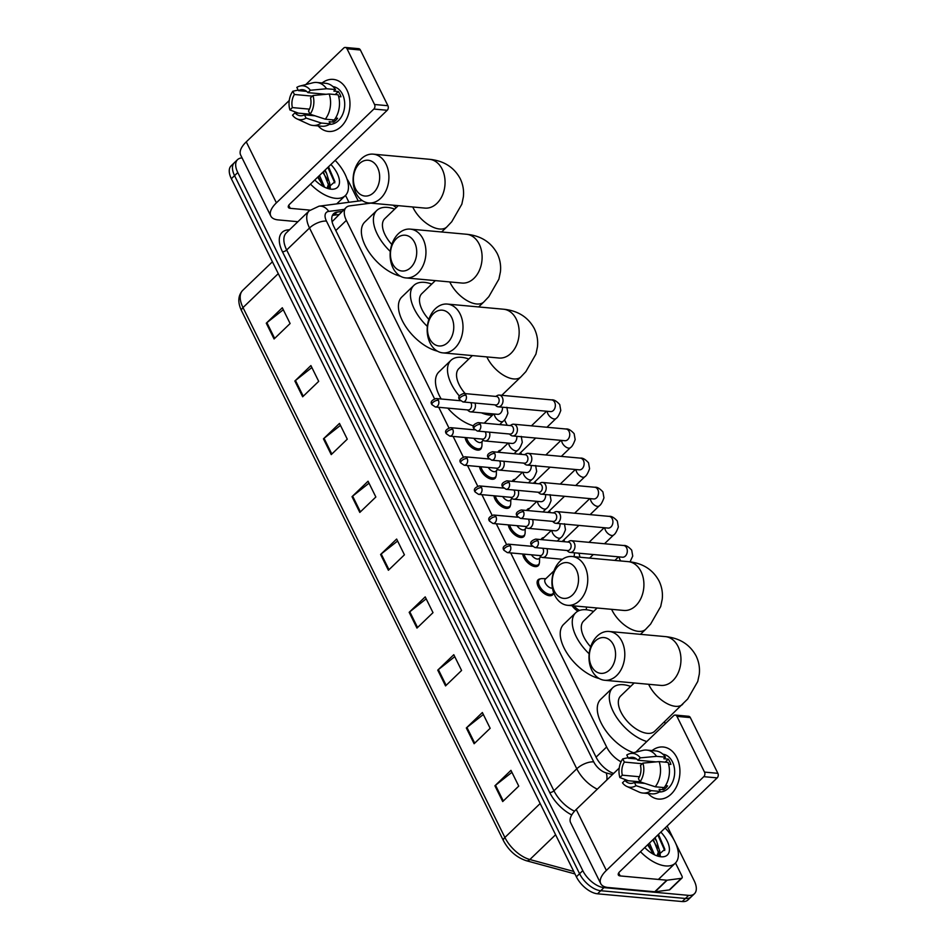 <?xml version="1.0" encoding="UTF-8"?>
<svg xmlns="http://www.w3.org/2000/svg" width="949" height="949" viewBox="0 0 949 949"><rect width="100%" height="100%" fill="white"/><g stroke="black" fill="none" stroke-linecap="round" stroke-linejoin="round"><path stroke-width="1.42" d="M553.587 592.698A10.451 5.48 -133.9 0 1 552.615 594.845A10.451 5.48 -133.9 0 1 549.518 595.723A10.451 5.48 -133.9 0 1 539.613 588.949A10.451 5.48 -133.9 0 1 538.119 579.78A10.451 5.48 -133.9 0 1 540.301 578.89M539.198 563.576A10.451 5.48 -133.9 0 1 538.225 565.723A10.451 5.48 -133.9 0 1 535.129 566.6A10.451 5.48 -133.9 0 1 522.745 554.002M524.797 534.453A10.451 5.48 -133.9 0 1 523.824 536.6A10.451 5.48 -133.9 0 1 520.74 537.478A10.451 5.48 -133.9 0 1 508.356 524.88M510.408 505.331A10.451 5.48 -133.9 0 1 509.435 507.478A10.451 5.48 -133.9 0 1 506.339 508.356A10.451 5.48 -133.9 0 1 493.966 495.758M496.019 476.208A10.451 5.48 -133.9 0 1 495.046 478.355A10.451 5.48 -133.9 0 1 491.95 479.233A10.451 5.48 -133.9 0 1 479.565 466.635M481.618 447.086A10.451 5.48 -133.9 0 1 480.645 449.233A10.451 5.48 -133.9 0 1 477.561 450.111A10.451 5.48 -133.9 0 1 465.176 437.513M541.096 539.59A10.451 5.48 -133.9 0 1 541.843 538.415A10.451 5.48 -133.9 0 1 543.955 537.525M526.695 510.467A10.451 5.48 -133.9 0 1 527.454 509.293A10.451 5.48 -133.9 0 1 529.566 508.403A9.798 5.136 -133.9 0 0 528.7 508.984L527.134 510.503M512.306 481.345A10.451 5.48 -133.9 0 1 513.053 480.17A10.451 5.48 -133.9 0 1 515.177 479.281M577.929 611.156A10.451 5.48 -133.9 0 1 572.045 605.711M497.917 452.222A10.451 5.48 -133.9 0 1 498.664 451.048A10.451 5.48 -133.9 0 1 500.775 450.158M370.786 203.145L349.73 205.874A19.597 10.273 46.1 0 0 346.136 207.499L332.482 221.342A19.597 15.564 82.6 0 0 331.913 220.785M510.704 552.911L606.625 746.993A19.597 10.273 46.1 0 0 621.049 761.81M346.136 207.499A19.597 10.273 46.1 0 0 346.361 220.393L434.488 398.71M438.735 407.299L448.877 427.833M453.124 436.421L463.278 456.955M467.525 465.544L477.667 486.078M481.914 494.666L492.057 515.2M496.303 523.789L506.458 544.323M396.231 207.641A19.597 10.273 46.1 0 0 392.886 205.162M564.774 541.76L563.848 539.898M550.373 512.638L549.459 510.776M535.983 483.516L535.07 481.653M521.594 454.393L520.669 452.531M507.193 425.271L504.5 419.814M675.605 843.175L694.217 880.826A19.597 10.273 -133.9 0 1 694.443 893.733A19.597 10.273 -133.9 0 1 688.642 895.37L603.955 887.623A19.597 10.273 -133.9 0 1 582.781 870.636L237.772 172.54A19.597 10.273 -133.9 0 1 237.547 159.646A19.597 10.273 -133.9 0 1 242.09 157.949M347.014 179.029A19.597 10.273 -133.9 0 1 349.196 182.73L358.271 201.081M667.135 826.033L674.134 840.197M694.443 893.733L688.025 899.901A19.597 10.273 -133.9 0 1 682.224 901.55L597.538 893.804L600.741 890.72A19.597 10.273 -133.9 0 1 579.578 873.721L234.557 175.624A19.597 10.273 -133.9 0 1 234.332 162.73A19.597 10.273 -133.9 0 0 234.557 175.624L579.578 873.721A19.597 10.273 -133.9 0 0 600.741 890.72L685.427 898.466L600.741 890.72L603.955 887.623M691.228 896.817A19.597 10.273 -133.9 0 1 685.427 898.466A19.597 10.273 -133.9 0 0 691.228 896.817M342.031 211.449L337.227 212.078A19.597 10.273 46.1 0 0 333.633 213.691A19.597 10.273 46.1 0 0 333.858 226.597L596.138 757.278A19.597 10.273 46.1 0 0 613.635 773.447M332.352 215.577A19.597 10.273 -133.9 0 1 334.024 215.162L338.829 214.533M597.538 893.804A19.597 10.273 -133.9 0 1 576.375 876.805L231.354 178.72A19.597 10.273 -133.9 0 1 231.129 165.814L237.547 159.646M323.443 438.841L339.481 423.408L347.275 439.173L331.237 454.618L323.443 438.841A5.231 2.301 153.7 0 1 324.048 438.308L331.83 454.049M294.866 381.024L310.904 365.579L318.698 381.356L302.66 396.789L294.866 381.024A5.231 2.301 153.7 0 1 295.471 380.49L303.241 396.219M266.278 323.194L282.316 307.761L290.109 323.526L274.071 338.971L266.278 323.194A5.231 2.301 153.7 0 1 266.894 322.66L274.664 338.402M409.173 612.319L425.211 596.874L433.005 612.651L416.967 628.084L409.173 612.319A5.231 2.301 153.7 0 1 409.79 611.785L417.56 627.514M437.75 670.136L453.788 654.703L461.582 670.469L445.544 685.913L437.75 670.136A5.231 2.301 153.7 0 1 438.367 669.614L446.137 685.344M466.327 727.966L482.365 712.521L490.159 728.298L474.12 743.731L466.327 727.966A5.231 2.301 153.7 0 1 466.944 727.432L474.714 743.162M494.915 785.784L510.953 770.351L518.747 786.116L502.709 801.561L494.915 785.784A5.231 2.301 153.7 0 1 495.52 785.262L503.29 800.992M352.02 496.671L368.058 481.226L375.851 497.003L359.813 512.436L352.02 496.671A5.231 2.301 153.7 0 1 352.625 496.137L360.406 511.867M380.596 554.489L396.635 539.056L404.428 554.821L388.39 570.266L380.596 554.489A5.231 2.301 153.7 0 1 381.201 553.967L388.983 569.697M397.607 541.013L381.201 553.967M369.019 483.183L352.625 496.137M511.914 772.308L495.52 785.262M483.338 714.49L466.944 727.432M454.761 656.661L438.367 669.614M426.184 598.831L409.79 611.785M283.288 309.718L266.894 322.66M311.865 367.536L295.471 380.49M340.442 425.366L324.048 438.308M665.13 827.967A32.669 17.118 -133.9 0 1 675.273 863.187A32.669 17.118 -133.9 0 1 665.605 865.927A32.669 17.118 -133.9 0 1 640.468 851.704M657.088 855.749L658.321 852.119L653.268 839.379M654.359 838.323A14.769 7.734 -133.9 0 1 656.506 840.873L659.591 850.897L657.064 855.868M656.957 855.832L657.764 855.179M653.019 854.005L648.179 844.29M654.513 854.8L649.448 843.056M660.836 832.095A21.305 11.163 -133.9 0 1 669.436 849.308A21.305 11.163 -133.9 0 1 661.085 856.781A21.305 11.163 -133.9 0 1 659.318 856.508A21.305 11.163 -133.9 0 1 644.762 847.576M655.035 837.682L656.506 840.873M657.23 855.927L664.858 849.284L658.464 834.385M660.279 855.654L659.614 850.506M652.758 852.878L647.645 844.788M659.65 855.796L659.318 852.534M657.847 847.979L652.734 839.889M664.739 850.494L657.835 834.99M676.851 757.587A26.133 19.039 95.2 0 1 673.28 791.786A26.133 19.039 95.2 0 1 648.131 793.518A26.133 19.039 95.2 0 0 658.44 799.058A26.133 19.039 95.2 0 0 677.005 785.582A26.133 19.039 95.2 0 0 676.851 757.587A26.133 19.039 95.2 0 0 652.07 750.576A26.133 19.039 95.2 0 1 663.197 747.005A26.133 19.039 95.2 0 1 676.851 757.587M675.486 862.973L681.892 875.927A3.262 1.708 46.1 0 1 681.928 878.086L669.899 889.664A3.262 1.708 -133.9 0 1 669.294 889.925L655.118 891.763A3.262 1.708 -133.9 0 1 654.751 891.775L608.155 887.505A26.133 11.53 -26.3 0 1 600.753 883.649A26.133 11.53 -26.3 0 1 606.364 870.435L703.79 776.662A3.262 2.384 -84.8 0 0 704.502 772.095L717.871 773.328A3.262 2.384 95.2 0 1 717.159 777.883L619.733 871.668A6.536 2.883 153.7 0 0 618.333 874.966A6.536 2.883 153.7 0 0 620.183 875.927L666.779 880.197A3.262 1.708 46.1 0 0 667.147 880.186L681.323 878.347A3.262 1.708 46.1 0 0 681.928 878.086M600.753 883.649L570.622 822.676A26.133 11.53 -26.3 0 1 576.221 809.461L619.199 768.085M676.957 716.376A3.262 2.384 -84.8 0 0 675.249 715.06L688.63 716.281A3.262 2.384 95.2 0 1 690.326 717.598L676.957 716.376L704.502 772.095M675.249 715.06A3.262 2.384 -84.8 0 0 673.66 715.676L635.723 752.189M690.326 717.598L717.871 773.328M659.152 761.596A21.566 15.706 95.2 0 1 655.249 786.78L664.17 787.599A21.566 15.706 95.2 0 0 668.06 762.415L659.152 761.596L642.924 763.115L640.468 765.487A13.072 9.526 95.2 0 1 638.44 778.583L640.029 781.822L624.928 780.446A13.072 9.526 95.2 0 0 630.207 783.352A13.072 9.526 95.2 0 0 634.43 782.451L636.02 785.677L651.239 790.636L660.16 791.454L659.104 789.319L663.565 789.734A18.944 13.808 95.2 0 0 667.574 785.867L665.486 785.677M644.881 783.399L634.43 782.451M636.577 758.975L628.368 758.227L626.779 755.001A16.987 12.373 95.2 0 1 629.839 753.672L642.793 750.41A21.566 15.706 95.2 0 1 646.732 750.09L655.652 750.908A21.566 15.706 95.2 0 1 665.463 757.16L663.837 758.726L668.298 759.129A18.944 13.808 95.2 0 1 669.769 761.596A18.944 13.808 95.2 0 1 670.896 764.384L668.594 764.182M662.888 754.194A18.944 13.808 95.2 0 1 672.45 761.833A18.944 13.808 95.2 0 1 672.639 781.929A18.944 13.808 95.2 0 1 659.436 791.929M660.16 791.454A21.566 15.706 95.2 0 1 651.726 793.85L642.805 793.032A21.566 15.706 95.2 0 1 638.985 792.012L626.838 786.448A16.987 12.373 95.2 0 1 622.473 782.818L624.928 780.446M651.239 790.636A21.566 15.706 95.2 0 1 642.805 793.032M646.732 750.09A21.566 15.706 95.2 0 1 656.554 756.341L640.326 757.86L637.87 760.232L655.996 761.893M665.463 757.16L656.554 756.341M636.02 785.677A16.987 12.373 95.2 0 1 626.838 786.448M639.436 776.745L622.33 775.179L619.875 777.551L628.345 780.754M619.875 777.551A16.987 12.373 95.2 0 1 622.769 758.856L624.359 762.083L642.295 763.731M628.108 757.693L622.769 758.856M629.839 753.672A16.987 12.373 95.2 0 1 640.326 757.86M622.33 775.179A13.072 9.526 95.2 0 1 624.359 762.083M628.368 758.227A13.072 9.526 95.2 0 1 632.592 757.326A13.072 9.526 95.2 0 1 637.87 760.232M642.924 763.115A16.987 12.373 95.2 0 1 640.029 781.822L655.249 786.78M668.298 759.129L665.166 762.154M662.426 787.433L663.565 789.734M649.507 761.3L650.077 762.45M613.457 644.846A17.972 13.096 -84.8 0 0 595.296 641.002A17.972 13.096 -84.8 0 0 591.405 666.068A17.972 13.096 -84.8 0 0 609.578 669.911A17.972 13.096 -84.8 0 0 613.457 644.846M591.856 670.338A24.508 17.853 95.2 0 1 591.713 644.098A24.508 17.853 95.2 0 1 609.128 631.465A24.508 17.853 95.2 0 1 621.927 641.394A24.508 17.853 95.2 0 1 622.069 667.633A24.508 17.853 95.2 0 1 604.655 680.267A24.508 17.853 95.2 0 1 591.856 670.338M634.193 682.972L620.682 695.973A24.508 12.835 46.1 0 0 624.193 717.456A24.508 12.835 46.1 0 0 647.42 733.34A24.508 12.835 46.1 0 0 654.668 731.276L687.669 699.033L697.74 681.501L699.271 674.276C699.971 667.906 698.915 661.785 696.103 655.937C689.828 644.418 679.555 637.977 665.285 636.601L609.128 631.465M646.815 741.513A35.943 18.826 -133.9 0 1 615.972 716.376A35.943 18.826 -133.9 0 1 612.746 687.728A35.943 18.826 -133.9 0 1 623.386 684.715A35.943 18.826 -133.9 0 1 630.611 686.412M664.585 721.726A35.943 18.826 -133.9 0 1 665.19 723.826M633.6 752.723A35.943 18.826 -133.9 0 1 603.552 727.325A35.943 18.826 -133.9 0 1 600.717 699.306L612.746 687.728M576.411 569.886A17.972 13.096 -84.8 0 0 558.237 566.043A17.972 13.096 -84.8 0 0 554.358 591.108A17.972 13.096 -84.8 0 0 572.532 594.952A17.972 13.096 -84.8 0 0 576.411 569.886M554.809 595.379A24.508 17.853 95.2 0 1 554.667 569.139A24.508 17.853 95.2 0 1 572.081 556.505A24.508 17.853 95.2 0 1 584.881 566.434A24.508 17.853 95.2 0 1 585.023 592.674A24.508 17.853 95.2 0 1 567.609 605.308A24.508 17.853 95.2 0 1 554.809 595.379M589.163 653.814A35.943 18.826 -133.9 0 1 575.699 612.769A35.943 18.826 -133.9 0 1 586.34 609.756A35.943 18.826 -133.9 0 1 593.552 611.453M597.135 608.012L583.635 621.014A24.508 12.835 46.1 0 0 590.669 646.815M599.199 678.523A35.943 18.826 -133.9 0 1 567.407 653.778A35.943 18.826 -133.9 0 1 563.67 624.347L575.699 612.769M451.653 317.452A17.972 13.096 -84.8 0 0 433.479 313.609A17.972 13.096 -84.8 0 0 429.6 338.686A17.972 13.096 -84.8 0 0 447.774 342.53A17.972 13.096 -84.8 0 0 451.653 317.452M430.051 342.945A24.508 17.853 95.2 0 1 429.909 316.705A24.508 17.853 95.2 0 1 447.323 304.071A24.508 17.853 95.2 0 1 460.123 314A24.508 17.853 95.2 0 1 460.265 340.24A24.508 17.853 95.2 0 1 442.851 352.874A24.508 17.853 95.2 0 1 430.051 342.945M459.399 396.089A35.943 18.826 -133.9 0 1 450.941 360.347A35.943 18.826 -133.9 0 1 461.582 357.322A35.943 18.826 -133.9 0 1 468.794 359.03M502.78 394.333A35.943 18.826 -133.9 0 1 503.124 395.448M492.424 415.235A35.943 18.826 -133.9 0 1 490.159 415.152A35.943 18.826 -133.9 0 1 481.38 412.839M472.377 355.578L458.877 368.58A24.508 12.835 46.1 0 0 465.224 393.621M473.587 425.876A35.943 18.826 -133.9 0 1 447.762 408.117M441.178 398.983A35.943 18.826 -133.9 0 1 438.913 371.925L450.941 360.347M414.606 242.493A17.972 13.096 -84.8 0 0 396.433 238.65A17.972 13.096 -84.8 0 0 392.554 263.727A17.972 13.096 -84.8 0 0 410.727 267.571A17.972 13.096 -84.8 0 0 414.606 242.493M393.005 267.986A24.508 17.853 95.2 0 1 392.862 241.746A24.508 17.853 95.2 0 1 410.276 229.112A24.508 17.853 95.2 0 1 423.076 239.041A24.508 17.853 95.2 0 1 423.218 265.281A24.508 17.853 95.2 0 1 405.804 277.915A24.508 17.853 95.2 0 1 393.005 267.986M427.347 326.42A35.943 18.826 -133.9 0 1 413.894 285.376A35.943 18.826 -133.9 0 1 424.535 282.363A35.943 18.826 -133.9 0 1 431.748 284.071M435.33 280.619L421.831 293.621A24.508 12.835 46.1 0 0 428.853 319.422M437.394 351.142A35.943 18.826 -133.9 0 1 405.603 326.397A35.943 18.826 -133.9 0 1 401.866 296.966L413.894 285.376M377.56 167.534A17.972 13.096 -84.8 0 0 359.386 163.691A17.972 13.096 -84.8 0 0 355.507 188.756A17.972 13.096 -84.8 0 0 373.681 192.6A17.972 13.096 -84.8 0 0 377.56 167.534M355.958 193.027A24.508 17.853 95.2 0 1 355.816 166.787A24.508 17.853 95.2 0 1 373.218 154.153A24.508 17.853 95.2 0 1 386.029 164.082A24.508 17.853 95.2 0 1 386.172 190.322A24.508 17.853 95.2 0 1 368.758 202.956A24.508 17.853 95.2 0 1 355.958 193.027M390.3 251.461A35.943 18.826 -133.9 0 1 376.848 210.417A35.943 18.826 -133.9 0 1 387.477 207.404A35.943 18.826 -133.9 0 1 394.701 209.112M398.283 205.66L384.784 218.661A24.508 12.835 46.1 0 0 391.807 244.462M400.348 276.183A35.943 18.826 -133.9 0 1 368.556 251.438A35.943 18.826 -133.9 0 1 364.819 221.995L376.848 210.417M586.446 607.028L586.423 608.036A9.798 5.136 -133.9 0 1 586.031 609.721M566.909 550.479L568.321 551.642A5.884 4.282 -84.8 0 0 570.147 552.413A5.884 4.282 -84.8 0 0 573.03 551.298A5.884 4.282 -84.8 0 0 574.299 543.089A5.884 4.282 -84.8 0 0 571.227 540.705A5.884 4.282 -84.8 0 0 569.281 541.144L567.68 542.021M537.905 540.811A4.247 3.096 -84.8 0 1 537.929 545.367A4.247 3.096 -84.8 0 1 534.904 547.549L567.621 550.55A4.247 3.096 -84.8 0 0 569.697 549.732A4.247 3.096 -84.8 0 0 570.622 543.813A4.247 3.096 -84.8 0 0 568.404 542.093L535.687 539.091C531.049 540.705 529.649 542.745 531.487 545.201A4.247 1.874 153.7 0 1 532.401 543.053A4.247 1.874 -26.3 0 1 537.905 540.811A4.247 3.096 -84.8 0 0 535.687 539.091M579.614 610.421A9.798 5.136 -133.9 0 1 574.015 605.889M552.508 521.357L553.919 522.519A5.884 4.282 -84.8 0 0 555.758 523.29A5.884 4.282 -84.8 0 0 558.629 522.175A5.884 4.282 -84.8 0 0 559.898 513.967A5.884 4.282 -84.8 0 0 556.826 511.582A5.884 4.282 -84.8 0 0 554.88 512.021L553.291 512.899M523.504 511.689A4.247 3.096 -84.8 0 1 523.528 516.244A4.247 3.096 -84.8 0 1 520.515 518.427L553.231 521.428A4.247 3.096 -84.8 0 0 555.307 520.61A4.247 3.096 -84.8 0 0 556.221 514.69A4.247 3.096 -84.8 0 0 554.002 512.97L521.286 509.969C516.659 511.582 515.26 513.623 517.098 516.078A4.247 1.874 153.7 0 1 518 513.931A4.247 1.874 -26.3 0 1 523.504 511.689A4.247 3.096 -84.8 0 0 521.286 509.969M538.119 492.234L539.53 493.397A5.884 4.282 -84.8 0 0 541.369 494.168A5.884 4.282 -84.8 0 0 544.24 493.053A5.884 4.282 -84.8 0 0 545.509 484.844A5.884 4.282 -84.8 0 0 542.437 482.46A5.884 4.282 -84.8 0 0 540.491 482.899L538.89 483.776M509.115 482.567A4.247 3.096 -84.8 0 1 509.139 487.122A4.247 3.096 -84.8 0 1 506.125 489.304L538.842 492.306A4.247 3.096 -84.8 0 0 540.918 491.487A4.247 3.096 -84.8 0 0 541.832 485.568A4.247 3.096 -84.8 0 0 539.613 483.848L506.896 480.846C502.27 482.46 500.87 484.5 502.697 486.956A4.247 1.874 153.7 0 1 503.611 484.82A4.247 1.874 -26.3 0 1 509.115 482.567A4.247 3.096 -84.8 0 0 506.896 480.846M542.52 538.913A9.798 5.136 -133.9 0 1 543.101 538.107A9.798 5.136 -133.9 0 1 543.919 537.561M523.729 463.112L525.141 464.275A5.884 4.282 -84.8 0 0 526.968 465.046A5.884 4.282 -84.8 0 0 529.85 463.931A5.884 4.282 -84.8 0 0 531.12 455.722A5.884 4.282 -84.8 0 0 528.047 453.337A5.884 4.282 -84.8 0 0 526.102 453.776L524.5 454.654M494.726 453.444A4.247 3.096 -84.8 0 1 494.749 457.999A4.247 3.096 -84.8 0 1 491.724 460.182L524.441 463.183A4.247 3.096 -84.8 0 0 526.517 462.365A4.247 3.096 -84.8 0 0 527.442 456.445A4.247 3.096 -84.8 0 0 525.224 454.725L492.507 451.724C487.869 453.337 486.469 455.378 488.308 457.845A4.247 1.874 153.7 0 1 489.221 455.698A4.247 1.874 -26.3 0 1 494.726 453.444A4.247 3.096 -84.8 0 0 492.507 451.724M528.13 509.791A9.798 5.136 -133.9 0 1 528.7 508.984M509.328 433.99L510.74 435.152A5.884 4.282 -84.8 0 0 512.579 435.935A5.884 4.282 -84.8 0 0 515.449 434.808A5.884 4.282 -84.8 0 0 516.719 426.599A5.884 4.282 -84.8 0 0 513.646 424.215A5.884 4.282 -84.8 0 0 511.701 424.654L510.111 425.532M480.324 424.322A4.247 3.096 -84.8 0 1 480.348 428.877A4.247 3.096 -84.8 0 1 477.335 431.06L510.052 434.061A4.247 3.096 -84.8 0 0 512.128 433.242A4.247 3.096 -84.8 0 0 513.041 427.323A4.247 3.096 -84.8 0 0 510.823 425.603L478.106 422.602C473.48 424.215 472.08 426.255 473.919 428.723A4.247 1.874 153.7 0 1 474.82 426.576A4.247 1.874 -26.3 0 1 480.324 424.322A4.247 3.096 -84.8 0 0 478.106 422.602M513.741 480.668A9.798 5.136 -133.9 0 1 514.311 479.862A9.798 5.136 -133.9 0 1 515.129 479.316M494.939 404.867L496.351 406.03A5.884 4.282 -84.8 0 0 498.189 406.813A5.884 4.282 -84.8 0 0 501.06 405.686A5.884 4.282 -84.8 0 0 502.329 397.477A5.884 4.282 -84.8 0 0 499.257 395.092A5.884 4.282 -84.8 0 0 497.312 395.531L495.71 396.409M465.935 395.199A4.247 3.096 -84.8 0 1 465.959 399.754A4.247 3.096 -84.8 0 1 462.946 401.937L495.663 404.938A4.247 3.096 -84.8 0 0 497.739 404.12A4.247 3.096 -84.8 0 0 498.652 398.2A4.247 3.096 -84.8 0 0 496.434 396.48L463.717 393.479C459.091 395.092 457.691 397.133 459.518 399.6A4.247 1.874 153.7 0 1 460.431 397.453A4.247 1.874 -26.3 0 1 465.935 395.199A4.247 3.096 -84.8 0 0 463.717 393.479M499.34 451.546A9.798 5.136 -133.9 0 1 499.921 450.739A9.798 5.136 -133.9 0 1 500.74 450.206M552.448 588.166A5.884 3.084 -133.9 0 1 551.713 588.178A5.884 3.084 -133.9 0 1 546.138 584.37A5.884 3.084 -133.9 0 1 545.295 579.21L553.955 570.883M539.34 555.521L540.752 556.683A5.884 4.282 -84.8 0 0 542.579 557.466A5.884 4.282 -84.8 0 0 545.461 556.339A5.884 4.282 -84.8 0 0 546.956 548.652M553.635 592.591A9.798 5.136 -133.9 0 1 552.959 593.6A9.798 5.136 -133.9 0 1 550.064 594.43A9.798 5.136 -133.9 0 1 540.776 588.072A9.798 5.136 -133.9 0 1 539.376 579.483A9.798 5.136 -133.9 0 1 541.843 578.629L545.841 578.688M507.347 552.603L503.919 550.254A4.247 1.874 153.7 0 1 504.832 548.107A4.247 1.874 -26.3 0 1 510.337 545.865A4.247 3.096 -84.8 0 1 510.36 550.408A4.247 3.096 -84.8 0 1 507.347 552.603L540.064 555.592A4.247 3.096 -84.8 0 0 542.14 554.774A4.247 3.096 -84.8 0 0 543.053 548.854A4.247 3.096 -84.8 0 0 542.698 548.261M540.894 556.802L539.056 558.57A5.884 3.084 -133.9 0 1 537.324 559.056A5.884 3.084 -133.9 0 1 531.44 554.809M524.951 526.398L526.351 527.561A5.884 4.282 -84.8 0 0 528.19 528.344A5.884 4.282 -84.8 0 0 531.06 527.217A5.884 4.282 -84.8 0 0 532.567 519.53M539.601 558.048L539.507 562.045A9.798 5.136 -133.9 0 1 538.569 564.477A9.798 5.136 -133.9 0 1 535.675 565.307A9.798 5.136 -133.9 0 1 524.156 554.133M492.946 523.48L489.53 521.131A4.247 1.874 153.7 0 1 490.443 518.984A4.247 1.874 -26.3 0 1 495.947 516.742A4.247 3.096 -84.8 0 1 495.971 521.286A4.247 3.096 -84.8 0 1 492.946 523.48L525.663 526.47A4.247 3.096 -84.8 0 0 527.739 525.651A4.247 3.096 -84.8 0 0 528.664 519.732A4.247 3.096 -84.8 0 0 528.308 519.139M526.505 527.68L524.667 529.447A5.884 3.084 -133.9 0 1 522.923 529.945A5.884 3.084 -133.9 0 1 517.051 525.687M510.55 497.276L511.962 498.439A5.884 4.282 -84.8 0 0 513.8 499.221A5.884 4.282 -84.8 0 0 516.671 498.095A5.884 4.282 -84.8 0 0 518.166 490.408M525.212 528.925L525.117 532.923A9.798 5.136 -133.9 0 1 524.18 535.355A9.798 5.136 -133.9 0 1 521.274 536.185A9.798 5.136 -133.9 0 1 509.767 525.011M478.557 494.358L475.141 492.009A4.247 1.874 153.7 0 1 476.042 489.862A4.247 1.874 -26.3 0 1 481.546 487.62A4.247 3.096 -84.8 0 1 481.57 492.163A4.247 3.096 -84.8 0 1 478.557 494.358L511.274 497.347A4.247 3.096 -84.8 0 0 513.35 496.529A4.247 3.096 -84.8 0 0 514.263 490.609A4.247 3.096 -84.8 0 0 513.907 490.016M512.116 498.557L510.277 500.325A5.884 3.084 -133.9 0 1 508.534 500.823A5.884 3.084 -133.9 0 1 502.662 496.564M496.161 468.154L497.573 469.316A5.884 4.282 -84.8 0 0 499.411 470.099A5.884 4.282 -84.8 0 0 502.282 468.972A5.884 4.282 -84.8 0 0 503.777 461.285M510.811 499.803L510.728 503.8A9.798 5.136 -133.9 0 1 509.779 506.232A9.798 5.136 -133.9 0 1 506.885 507.063A9.798 5.136 -133.9 0 1 495.366 495.888M464.168 465.235L460.739 462.887A4.247 1.874 153.7 0 1 461.653 460.739A4.247 1.874 -26.3 0 1 467.157 458.497A4.247 3.096 -84.8 0 1 467.181 463.041A4.247 3.096 -84.8 0 1 464.168 465.235L496.885 468.225A4.247 3.096 -84.8 0 0 498.96 467.406A4.247 3.096 -84.8 0 0 499.874 461.487A4.247 3.096 -84.8 0 0 499.518 460.894M497.715 469.435L495.876 471.202A5.884 3.084 -133.9 0 1 494.144 471.7A5.884 3.084 -133.9 0 1 488.261 467.442M481.772 439.031L483.171 440.194A5.884 4.282 -84.8 0 0 485.01 440.977A5.884 4.282 -84.8 0 0 487.881 439.85A5.884 4.282 -84.8 0 0 489.387 432.163M496.422 470.68L496.327 474.678A9.798 5.136 -133.9 0 1 495.39 477.11A9.798 5.136 -133.9 0 1 492.495 477.94A9.798 5.136 -133.9 0 1 480.977 466.766M449.767 436.113L446.35 433.764A4.247 1.874 153.7 0 1 447.264 431.617A4.247 1.874 -26.3 0 1 452.768 429.375A4.247 3.096 -84.8 0 1 452.792 433.918A4.247 3.096 -84.8 0 1 449.767 436.113L482.483 439.102A4.247 3.096 -84.8 0 0 484.559 438.296A4.247 3.096 -84.8 0 0 485.485 432.364A4.247 3.096 -84.8 0 0 485.129 431.771M483.326 440.312L481.487 442.08A5.884 3.084 -133.9 0 1 479.743 442.578A5.884 3.084 -133.9 0 1 473.871 438.319M467.371 409.909L468.782 411.071A5.884 4.282 -84.8 0 0 470.621 411.854A5.884 4.282 -84.8 0 0 473.492 410.727A5.884 4.282 -84.8 0 0 474.986 403.04M482.033 441.558L481.938 445.556A9.798 5.136 -133.9 0 1 481.001 447.987A9.798 5.136 -133.9 0 1 478.094 448.818A9.798 5.136 -133.9 0 1 466.588 437.643M435.377 406.991L431.961 404.642A4.247 1.874 153.7 0 1 432.863 402.495A4.247 1.874 -26.3 0 1 438.367 400.253A4.247 3.096 -84.8 0 1 438.391 404.796A4.247 3.096 -84.8 0 1 435.377 406.991L468.094 409.98A4.247 3.096 -84.8 0 0 470.17 409.173A4.247 3.096 -84.8 0 0 471.084 403.242A4.247 3.096 -84.8 0 0 470.728 402.661M346.907 89.989A26.133 19.039 95.2 0 1 343.324 124.177A26.133 19.039 95.2 0 1 318.188 125.92A26.133 19.039 95.2 0 0 328.484 131.448L328.484 131.448A26.133 19.039 95.2 0 0 347.049 117.973A26.133 19.039 95.2 0 0 346.907 89.989A26.133 19.039 95.2 0 0 322.114 82.966A26.133 19.039 95.2 0 1 333.253 79.396A26.133 19.039 95.2 0 1 346.907 89.989M345.531 195.375L348.947 202.291M297.903 221.71L278.199 219.907A26.133 11.53 -26.3 0 1 270.809 216.052A26.133 11.53 -26.3 0 1 276.408 202.837L373.847 109.052A3.262 2.384 -84.8 0 0 374.547 104.497L387.916 105.719A3.262 2.384 95.2 0 1 387.216 110.274L289.777 204.059A6.536 2.883 153.7 0 0 288.377 207.368A6.536 2.883 153.7 0 0 290.228 208.329L309.967 210.132M270.809 216.052L240.666 155.067A26.133 11.53 -26.3 0 1 246.266 141.864L289.255 100.487M347.014 48.779A3.262 2.384 -84.8 0 0 345.306 47.45L358.675 48.672A3.262 2.384 95.2 0 1 360.383 50L347.014 48.779L374.547 104.497M345.306 47.45A3.262 2.384 -84.8 0 0 343.704 48.079L305.78 84.58M360.383 50L387.916 105.719M329.196 93.998A21.566 15.706 95.2 0 1 325.305 119.171L334.214 119.989A21.566 15.706 95.2 0 0 338.117 94.817L329.196 93.998L312.98 95.517L310.513 97.889A13.072 9.526 95.2 0 1 308.484 110.986L310.086 114.212L294.985 112.836A13.072 9.526 95.2 0 0 300.264 115.742A13.072 9.526 95.2 0 0 304.475 114.841L306.076 118.079L321.296 123.038L330.205 123.845L329.149 121.721L333.609 122.124A18.944 13.808 95.2 0 0 337.619 118.269L335.543 118.079M314.938 115.802L304.475 114.841M306.622 91.377L298.425 90.63L296.823 87.391A16.987 12.373 95.2 0 1 299.884 86.062L312.838 82.8A21.566 15.706 95.2 0 1 316.788 82.48L325.697 83.298A21.566 15.706 95.2 0 1 335.519 89.55L333.894 91.116L338.342 91.531A18.944 13.808 95.2 0 1 339.825 93.987A18.944 13.808 95.2 0 1 340.94 96.786L338.639 96.573M332.933 86.596A18.944 13.808 95.2 0 1 342.494 94.236A18.944 13.808 95.2 0 1 342.696 114.319A18.944 13.808 95.2 0 1 329.481 124.319M330.205 123.845A21.566 15.706 95.2 0 1 321.77 126.241L312.862 125.434A21.566 15.706 95.2 0 1 309.03 124.402L296.895 118.839A16.987 12.373 95.2 0 1 292.517 115.209L294.985 112.836M321.296 123.038A21.566 15.706 95.2 0 1 312.862 125.434M316.788 82.48A21.566 15.706 95.2 0 1 326.598 88.743L310.382 90.262L307.915 92.634L326.041 94.295M335.519 89.55L326.598 88.743M306.076 118.079A16.987 12.373 95.2 0 1 296.895 118.839M309.481 109.147L292.387 107.581L289.92 109.954L298.389 113.145M289.92 109.954A16.987 12.373 95.2 0 1 292.814 91.246L294.415 94.485L312.34 96.122M298.152 90.084L292.814 91.246M299.884 86.062A16.987 12.373 95.2 0 1 310.382 90.262M292.387 107.581A13.072 9.526 95.2 0 1 294.415 94.485M298.425 90.63A13.072 9.526 95.2 0 1 302.636 89.716A13.072 9.526 95.2 0 1 307.915 92.634M312.98 95.517A16.987 12.373 95.2 0 1 310.086 114.212L325.305 119.171M338.342 91.531L335.211 94.544M332.47 119.835L333.609 122.124M319.564 93.702L320.121 94.841M335.187 160.357A32.669 17.118 -133.9 0 1 345.329 195.577A32.669 17.118 -133.9 0 1 335.661 198.329A32.669 17.118 -133.9 0 1 310.513 184.106M327.132 188.139L328.366 184.509L323.312 171.781M324.416 170.725A14.769 7.734 -133.9 0 1 326.551 173.276L329.647 183.287L327.108 188.258M327.014 188.222L327.82 187.582M323.063 186.407L318.223 176.68M324.57 187.19L319.493 175.458M330.893 164.485A21.305 11.163 -133.9 0 1 339.493 181.698A21.305 11.163 -133.9 0 1 331.142 189.183A21.305 11.163 -133.9 0 1 329.362 188.898A21.305 11.163 -133.9 0 1 314.807 179.966M325.092 170.073L326.551 173.276M327.286 188.317L334.914 181.674L328.508 166.787M330.323 188.044L329.659 182.908M322.802 185.28L317.701 177.19M329.706 188.187L329.362 184.936M327.903 180.369L322.79 172.291M334.795 182.884L327.88 167.392M596.067 757.148L606.625 746.993M335.816 230.548L346.361 220.393M571.749 814.942A29.407 15.409 -133.9 0 1 549.708 792.51L282.434 251.722A29.407 15.409 -133.9 0 1 287.5 229.943L289.623 229.67M582.781 870.636L576.375 876.805M688.642 895.37L682.224 901.55M237.772 172.54L231.354 178.72M597.301 789.177A26.133 13.689 -133.9 0 1 576.79 768.785L553.943 790.778A26.133 13.689 46.1 0 0 574.536 811.205M344.143 209.409L328.71 211.413A13.072 6.845 46.1 0 0 326.456 221.093L593.73 761.881A13.072 5.765 153.7 0 0 576.79 768.785L309.528 227.997L286.669 250.002L553.943 790.778A3.262 1.447 -26.3 0 1 549.708 792.51M326.456 221.093A13.072 5.765 153.7 0 0 309.528 227.997A26.133 13.689 -133.9 0 1 309.232 210.797L286.373 232.802A26.133 13.689 46.1 0 0 286.669 250.002A3.262 1.447 -26.3 0 1 282.434 251.722M593.73 761.881A13.072 6.845 46.1 0 0 606.209 772.913L612.437 774.598M287.5 229.943A3.262 2.598 -97.4 0 0 288.377 230.868M362.257 200.559L319.006 206.182A13.072 10.38 82.6 0 1 328.71 211.413M606.209 772.913A13.072 8.375 105.2 0 1 606.826 780.007M334.024 215.162L337.227 212.078M540.159 803.53L504.892 837.469A6.536 2.883 153.7 0 0 503.492 840.778L241.604 310.881A6.536 2.883 -26.3 0 1 243.003 307.583L504.892 837.469A26.133 13.689 46.1 0 0 529.862 859.533A6.536 4.187 105.2 0 1 526.363 860.731C516.553 857.481 508.937 850.826 503.492 840.778M241.604 310.881C237.57 302.47 237.938 295.637 242.707 290.382A26.133 13.689 46.1 0 0 243.003 307.583L278.271 273.644M555.592 834.764L529.862 859.533L573.718 871.443M576.221 809.461L606.364 870.435M618.689 872.914L620.183 875.927M654.751 891.775L666.779 880.197M717.159 777.883L703.79 776.662M667.147 880.186L655.118 891.763M669.294 889.925L681.323 878.347M648.653 684.288A24.508 12.835 46.1 0 0 649.021 685.083A24.508 12.835 46.1 0 0 675.486 706.317A24.508 12.835 46.1 0 0 682.734 704.265M660.943 685.415L660.824 685.403A24.508 17.853 -84.8 0 0 678.227 672.77A24.508 17.853 -84.8 0 0 678.084 646.53A24.508 17.853 -84.8 0 0 665.285 636.601M611.607 609.329A24.508 12.835 46.1 0 0 611.975 610.112A24.508 12.835 46.1 0 0 638.44 631.358A24.508 12.835 46.1 0 0 645.688 629.306L650.623 624.074L660.694 606.541L662.212 599.317C662.924 592.947 661.868 586.826 659.057 580.978C652.782 569.459 642.497 563.018 628.238 561.642L572.081 556.505M623.861 610.456L623.778 610.444A24.508 17.853 -84.8 0 0 641.18 597.811A24.508 17.853 -84.8 0 0 641.038 571.571A24.508 17.853 -84.8 0 0 628.238 561.642M486.849 356.907A24.508 12.835 46.1 0 0 487.217 357.69A24.508 12.835 46.1 0 0 513.682 378.936A24.508 12.835 46.1 0 0 520.93 376.872L525.865 371.64L535.936 354.119L537.454 346.895C538.166 340.513 537.11 334.404 534.299 328.544C528.024 317.025 517.739 310.584 503.48 309.22L447.323 304.071M499.138 358.034L499.02 358.022A24.508 17.853 -84.8 0 0 516.422 345.389A24.508 17.853 -84.8 0 0 516.28 319.149A24.508 17.853 -84.8 0 0 503.48 309.22M449.79 281.948A24.508 12.835 46.1 0 0 450.17 282.731A24.508 12.835 46.1 0 0 476.623 303.977A24.508 12.835 46.1 0 0 483.883 301.912L488.818 296.681L498.889 279.16L500.408 271.924C501.119 265.554 500.064 259.445 497.252 253.585C490.965 242.066 480.692 235.625 466.433 234.249L410.276 229.112M462.056 283.063L461.973 283.051A24.508 17.853 -84.8 0 0 479.375 270.418A24.508 17.853 -84.8 0 0 479.233 244.178A24.508 17.853 -84.8 0 0 466.433 234.249M412.744 206.977A24.508 12.835 46.1 0 0 413.123 207.772A24.508 12.835 46.1 0 0 439.577 229.006A24.508 12.835 46.1 0 0 446.825 226.953L451.76 221.722L461.843 204.189L463.361 196.965C464.073 190.595 463.017 184.474 460.206 178.626C453.919 167.107 443.646 160.666 429.387 159.29L373.218 154.153M425.033 208.104L424.915 208.092A24.508 17.853 -84.8 0 0 442.329 195.458A24.508 17.853 -84.8 0 0 442.187 169.219A24.508 17.853 -84.8 0 0 429.387 159.29M620.788 560.966A5.884 3.084 -133.9 0 1 620.053 559.815A5.884 3.084 -133.9 0 1 619.282 556.909M622.71 557.217L622.473 557.205A5.884 4.282 -84.8 0 0 626.66 554.169A5.884 4.282 -84.8 0 0 626.625 547.881A5.884 4.282 -84.8 0 0 626.47 547.585A5.884 4.282 -84.8 0 0 623.552 545.497L571.227 540.705M608.321 528.095L608.084 528.083A5.884 4.282 -84.8 0 0 612.259 525.046A5.884 4.282 -84.8 0 0 612.235 518.759A5.884 4.282 -84.8 0 0 612.081 518.462A5.884 4.282 -84.8 0 0 609.163 516.375C611.417 515.995 614.133 517.549 617.313 521.037L618.345 526.944C616.72 531.499 615.13 534.18 613.6 534.999A5.884 3.084 -133.9 0 1 611.856 535.497A5.884 3.084 -133.9 0 1 605.664 530.693A5.884 3.084 -133.9 0 1 604.881 527.786M593.92 498.972L593.694 498.96A5.884 4.282 -84.8 0 0 597.87 495.924A5.884 4.282 -84.8 0 0 597.834 489.637A5.884 4.282 -84.8 0 0 597.68 489.34A5.884 4.282 -84.8 0 0 594.762 487.252C597.028 486.873 599.744 488.427 602.912 491.914L603.955 497.822C602.318 502.377 600.741 505.058 599.199 505.876A5.884 3.084 -133.9 0 1 597.467 506.375A5.884 3.084 -133.9 0 1 591.263 501.57A5.884 3.084 -133.9 0 1 590.492 498.664M579.531 469.85L579.305 469.838A5.884 4.282 -84.8 0 0 583.481 466.801A5.884 4.282 -84.8 0 0 583.445 460.514A5.884 4.282 -84.8 0 0 583.291 460.218A5.884 4.282 -84.8 0 0 580.373 458.13C582.627 457.75 585.343 459.304 588.522 462.792L589.554 468.699C587.929 473.254 586.34 475.935 584.809 476.754A5.884 3.084 -133.9 0 1 583.066 477.252A5.884 3.084 -133.9 0 1 576.873 472.448A5.884 3.084 -133.9 0 1 576.102 469.541M565.141 440.727L564.904 440.716A5.884 4.282 -84.8 0 0 569.08 437.679A5.884 4.282 -84.8 0 0 569.056 431.392A5.884 4.282 -84.8 0 0 568.902 431.095A5.884 4.282 -84.8 0 0 565.984 429.007C568.237 428.628 570.954 430.182 574.133 433.669L575.165 439.577C573.54 444.132 571.95 446.813 570.42 447.631A5.884 3.084 -133.9 0 1 568.676 448.13A5.884 3.084 -133.9 0 1 562.484 443.325A5.884 3.084 -133.9 0 1 561.701 440.419M550.74 411.605L550.515 411.593A5.884 4.282 -84.8 0 0 554.691 408.568A5.884 4.282 -84.8 0 0 554.655 402.269A5.884 4.282 -84.8 0 0 554.501 401.973A5.884 4.282 -84.8 0 0 551.583 399.885C553.848 399.505 556.565 401.059 559.732 404.547L560.776 410.454C559.139 415.01 557.561 417.69 556.019 418.509A5.884 3.084 -133.9 0 1 554.287 419.007A5.884 3.084 -133.9 0 1 548.083 414.203A5.884 3.084 -133.9 0 1 547.312 411.297M573.872 556.672A5.884 4.282 -84.8 0 0 574.382 552.804M510.337 545.865A4.247 3.096 -84.8 0 0 508.118 544.145L532.318 546.351M564.43 523.753L565.462 529.672C563.836 534.228 562.247 536.909 560.717 537.727A5.884 3.084 -133.9 0 1 558.973 538.225A5.884 3.084 -133.9 0 1 552.781 533.421A5.884 3.084 -133.9 0 1 551.998 530.515M555.438 530.823L555.201 530.811A5.884 4.282 -84.8 0 0 558.071 529.684A5.884 4.282 -84.8 0 0 559.981 523.682M495.947 516.742A4.247 3.096 -84.8 0 0 493.729 515.022L517.929 517.229M550.029 494.643L551.072 500.55C549.435 505.105 547.858 507.786 546.316 508.605A5.884 3.084 -133.9 0 1 544.584 509.103A5.884 3.084 -133.9 0 1 538.38 504.299A5.884 3.084 -133.9 0 1 537.609 501.392M541.037 501.701L540.811 501.689A5.884 4.282 -84.8 0 0 543.682 500.562A5.884 4.282 -84.8 0 0 545.592 494.559M481.546 487.62A4.247 3.096 -84.8 0 0 479.328 485.9L503.528 488.106M535.639 465.52L536.671 471.428C535.046 475.983 533.457 478.664 531.926 479.482A5.884 3.084 -133.9 0 1 530.183 479.98A5.884 3.084 -133.9 0 1 523.99 475.176A5.884 3.084 -133.9 0 1 523.219 472.27M526.648 472.578L526.422 472.566A5.884 4.282 -84.8 0 0 529.293 471.439A5.884 4.282 -84.8 0 0 531.203 465.437M467.157 458.497A4.247 3.096 -84.8 0 0 464.939 456.777L489.138 458.984M521.25 436.398L522.282 442.305C520.657 446.86 519.067 449.541 517.537 450.36A5.884 3.084 -133.9 0 1 515.793 450.858A5.884 3.084 -133.9 0 1 509.601 446.054A5.884 3.084 -133.9 0 1 508.818 443.147M512.258 443.456L512.021 443.444A5.884 4.282 -84.8 0 0 514.892 442.317A5.884 4.282 -84.8 0 0 516.802 436.315M452.768 429.375A4.247 3.096 -84.8 0 0 450.55 427.655L474.749 429.861M506.849 407.275L507.893 413.183C506.256 417.738 504.678 420.419 503.136 421.237A5.884 3.084 -133.9 0 1 501.404 421.736A5.884 3.084 -133.9 0 1 495.2 416.931A5.884 3.084 -133.9 0 1 494.429 414.025M497.857 414.333L497.632 414.322A5.884 4.282 -84.8 0 0 500.503 413.195A5.884 4.282 -84.8 0 0 502.412 407.192M438.367 400.253A4.247 3.096 -84.8 0 0 436.149 398.533L460.348 400.739M246.266 141.864L276.408 202.837M288.733 205.304L290.228 208.329M387.216 110.274L373.847 109.052M319.006 206.182L309.232 210.797M574.94 873.922L526.363 860.731M242.707 290.382L272.41 261.794M675.273 863.187L658.404 879.426M660.824 685.403L604.655 680.267M640.456 634.335L645.688 629.306M623.778 610.444L567.609 605.308M501.76 395.318L520.93 376.872M499.02 358.022L442.851 352.874M478.652 306.942L483.883 301.912M461.973 283.051L405.804 277.915M441.605 231.983L446.825 226.953M424.915 208.092L368.758 202.956M534.904 547.549L531.487 545.201M623.552 545.497C625.806 545.117 628.523 546.671 631.702 550.147L632.734 556.067L630.053 561.844M614.869 560.42L618.582 556.849M622.473 557.205L570.147 552.413M520.515 518.427L517.098 516.078M589.59 558.107L593.291 554.536M604.501 543.753L613.6 534.999M609.163 516.375L556.826 511.582M589.009 542.33L604.193 527.727M608.084 528.083L555.758 523.29M506.125 489.304L502.697 486.956M562.176 541.523L578.902 525.414M590.112 514.631L599.199 505.876M594.762 487.252L542.437 482.46M574.62 513.207L589.792 498.605M543.101 538.107L541.523 539.625M593.694 498.96L541.369 494.168M491.724 460.182L488.308 457.845M547.775 512.401L564.513 496.291M575.711 485.508L584.809 476.754M580.373 458.13L528.047 453.337M560.23 484.085L575.402 469.482M579.305 469.838L526.968 465.046M477.335 431.06L473.919 428.723M533.385 483.278L550.112 467.169M561.322 456.386L570.42 447.631M565.984 429.007L513.646 424.215M545.829 454.962L561.013 440.36M514.311 479.862L512.733 481.38M564.904 440.716L512.579 435.935M462.946 401.937L459.518 399.6M518.996 454.156L535.722 438.047M546.932 427.264L556.019 418.509M551.583 399.885L499.257 395.092M531.44 425.84L546.612 411.237M499.921 450.739L498.344 452.258M550.515 411.593L498.189 406.813M579.009 553.231L579.981 557.229M562.425 559.281L542.579 557.466M552.959 593.6L550.788 595.699M539.376 579.483L537.193 581.571M508.118 544.145C503.48 545.758 502.092 547.787 503.919 550.254M557.241 541.072L560.717 537.727M555.201 530.811L528.19 528.344M538.569 564.477L536.399 566.577M541.749 539.649L551.31 530.455M493.729 515.022C489.091 516.636 487.691 518.664 489.53 521.131M542.852 511.95L546.316 508.605M540.811 501.689L513.8 499.221M524.18 535.355L521.997 537.454M527.359 510.526L536.909 501.333M479.328 485.9C474.702 487.513 473.302 489.542 475.141 492.009M528.451 482.827L531.926 479.482M526.422 472.566L499.411 470.099M509.779 506.232L507.608 508.332M512.97 481.404L522.519 472.211M464.939 456.777C460.301 458.391 458.913 460.419 460.739 462.887M514.061 453.705L517.537 450.36M512.021 443.444L485.01 440.977M495.39 477.11L493.219 479.209M498.569 452.282L508.13 443.088M450.55 427.655C445.911 429.268 444.512 431.297 446.35 433.764M499.672 424.583L503.136 421.237M497.632 414.322L470.621 411.854M481.001 447.987L478.818 450.087M484.18 423.159L493.729 413.966M436.149 398.533C431.522 400.146 430.122 402.174 431.961 404.642M345.329 195.577L336.705 203.881"/></g></svg>
